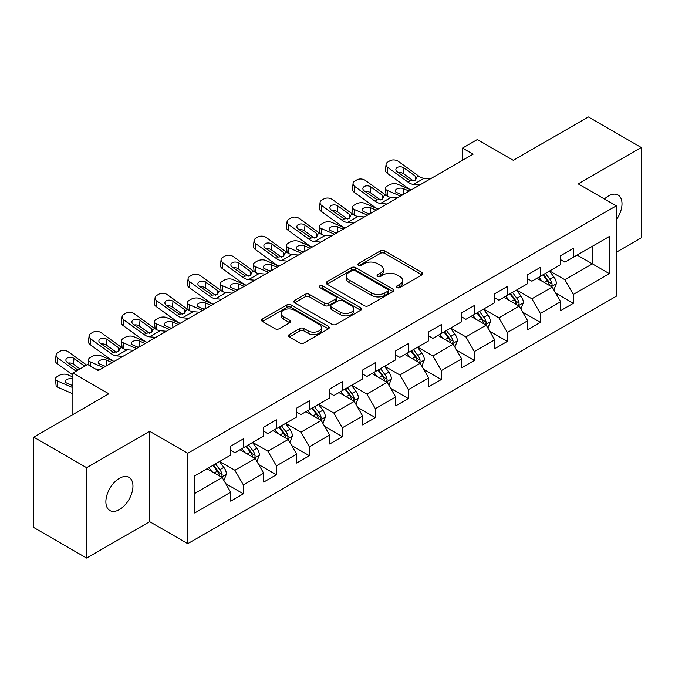 <?xml version="1.0" encoding="UTF-8"?>
<svg xmlns="http://www.w3.org/2000/svg" width="675" height="675" viewBox="0 0 675 675"><rect width="100%" height="100%" fill="white"/><g stroke="black" fill="none" stroke-linecap="round" stroke-linejoin="round"><path stroke-width="1.01" d="M397.001 287.584A2.059 1.19 0 0 0 399.904 287.584L421.968 274.852A2.936 1.696 0 0 0 422.828 273.653A2.936 1.696 0 0 0 421.968 272.455L384.59 250.872A2.936 1.696 0 0 0 380.438 250.872L358.383 263.613A2.059 1.19 0 0 0 357.775 264.448A2.059 1.19 0 0 0 358.383 265.292A2.059 1.19 0 0 0 361.285 265.292L364.137 263.638A9.399 5.425 0 0 1 377.426 263.638L380.54 265.444A9.399 5.425 0 0 1 383.299 269.274A9.399 5.425 0 0 1 380.54 273.113L377.688 274.759A2.059 1.19 0 0 0 377.089 275.602A2.059 1.19 0 0 0 377.688 276.438A2.059 1.19 0 0 0 380.599 276.438L383.451 274.793A9.399 5.425 0 0 1 396.74 274.793L399.853 276.59A9.399 5.425 0 0 1 402.604 280.42A9.399 5.425 0 0 1 399.853 284.259L397.001 285.905A2.059 1.19 0 0 0 396.394 286.748A2.059 1.19 0 0 0 397.001 287.584L397.001 285.905M119.416 509.574A19.145 11.053 120 0 0 131.929 492.699A19.145 11.053 120 0 0 128.993 477.36A19.145 11.053 120 0 0 119.416 478.305A19.145 11.053 120 0 0 106.912 495.18A19.145 11.053 120 0 0 109.848 510.519A19.145 11.053 120 0 0 119.416 509.574M616.292 219.831A19.145 11.053 120 0 0 618.038 195.007A19.145 11.053 120 0 0 608.462 195.961A19.145 11.053 120 0 0 604.429 198.998M289.288 334.547A2.936 1.696 0 0 0 288.436 335.745A2.936 1.696 0 0 0 289.288 336.943L299.776 343.001A2.936 1.696 0 0 0 303.927 343.001L328.43 328.852A2.936 1.696 0 0 0 329.29 327.653A2.936 1.696 0 0 0 328.43 326.455L291.06 304.881A2.936 1.696 0 0 0 286.9 304.881L262.406 319.022A2.936 1.696 0 0 0 261.546 320.22A2.936 1.696 0 0 0 262.406 321.418L275.071 328.733A2.936 1.696 0 0 0 279.222 328.733L289.71 322.675A2.936 1.696 0 0 0 290.571 321.477A2.936 1.696 0 0 0 289.71 320.279L283.424 316.659A7.855 4.531 0 0 1 281.129 313.445A7.855 4.531 0 0 1 285.972 309.26A7.855 4.531 0 0 1 294.536 310.238L319.14 324.447A7.855 4.531 0 0 1 321.435 327.653A7.855 4.531 0 0 1 316.592 331.847A7.855 4.531 0 0 1 308.028 330.86L303.927 328.489A2.936 1.696 0 0 0 299.776 328.489L289.288 334.547L289.288 336.943M616.292 252.256L641.25 237.845L641.25 147.479L588.372 116.944L513.278 160.296L477.318 139.539L462.51 148.087L473.091 154.195L98.263 370.592L87.691 364.492L72.883 373.039L72.883 414.56M86.628 467.682L86.628 558.056L149.664 521.665L149.664 431.291L86.628 467.682L33.75 437.155L108.844 393.795L72.883 373.039M149.664 431.291L187.743 453.271L616.292 205.85L616.292 296.224L187.743 543.645L187.743 453.271M641.25 147.479L578.213 183.87L616.292 205.85M364.348 305.716A2.936 1.696 0 0 0 368.499 305.716L393.002 291.575A2.936 1.696 0 0 0 393.863 290.377A2.936 1.696 0 0 0 393.002 289.178L355.632 267.595A2.936 1.696 0 0 0 351.473 267.595L326.978 281.745A2.936 1.696 0 0 0 326.118 282.943A2.936 1.696 0 0 0 326.978 284.141L364.348 305.716M320.633 288.031A2.059 1.19 0 0 1 322.718 288.318L322.718 285.879L360.712 307.817A2.936 1.696 0 0 1 361.572 309.015A2.936 1.696 0 0 1 360.712 310.213L336.218 324.354A2.936 1.696 0 0 1 332.066 324.354L294.688 302.78L294.688 300.383A2.936 1.696 0 0 0 293.827 301.582A2.936 1.696 0 0 0 294.688 302.78M294.688 300.383L305.176 294.325A2.936 1.696 0 0 1 309.327 294.325L324.481 303.083A2.936 1.696 0 0 0 328.641 303.083L335.593 299.067A2.936 1.696 0 0 0 336.454 297.869A2.936 1.696 0 0 0 335.593 296.671L319.815 287.558A2.059 1.19 0 0 1 319.207 286.715A2.059 1.19 0 0 1 320.482 285.618A2.059 1.19 0 0 1 322.718 285.879M86.628 558.056L33.75 527.521L33.75 437.155M225.712 483.621L243.371 493.822L243.371 484.903L263.68 473.175L263.68 482.093L276.37 474.77L276.37 465.851L296.679 454.132L296.679 463.042L309.369 455.718L309.369 446.799L329.67 435.08L329.67 443.99L342.368 436.666L342.368 427.748L362.669 416.028L362.669 424.938L375.359 417.614L375.359 408.696L395.668 396.976L395.668 405.886L408.358 398.562L408.358 389.644L428.667 377.924L428.667 386.834L441.357 379.51L441.357 370.592L461.666 358.872L461.666 367.791L474.356 360.458L474.356 351.548L494.665 339.82L494.665 348.739L507.355 341.407L507.355 332.497L527.664 320.768L527.664 329.687L540.354 322.355L540.354 313.445L560.655 301.717L560.655 310.635L573.353 303.303L573.353 294.393L609.306 273.628L609.306 236.503L592.388 246.274L592.388 263.858L609.306 273.628M243.371 493.822L230.681 501.145L230.681 492.227L194.721 512.992L194.721 475.867L230.681 455.102L230.681 446.192L243.371 438.86L243.371 447.778L263.68 436.05L263.68 427.14L276.37 419.808L276.37 428.726L296.679 416.998L296.679 408.088L309.369 400.756L309.369 409.674L329.67 397.955L329.67 389.036L342.368 381.704L342.368 390.623L362.669 378.903L362.669 369.984L375.359 362.661L375.359 371.571L395.668 359.851L395.668 350.933L408.358 343.609L408.358 352.519L428.667 340.799L428.667 331.881L441.357 324.557L441.357 333.467L461.666 321.747L461.666 312.829L474.356 305.505L474.356 314.415L494.665 302.695L494.665 293.777L507.355 286.453L507.355 295.363L527.664 283.643L527.664 274.725L540.354 267.401L540.354 276.32L560.655 264.592L560.655 255.673L573.353 248.349L573.353 257.268L609.306 236.503M239.988 449.727L255.218 458.528L234.908 470.247L219.679 461.455M230.681 450.217L234.908 452.663L243.371 447.778M234.908 470.247L243.371 484.903M255.218 458.528L263.68 473.175M272.987 430.684L288.217 439.476L267.907 451.195L252.678 442.403M263.68 431.165L267.907 433.612L276.37 428.726M267.907 451.195L276.37 465.851M288.217 439.476L296.679 454.132M305.986 411.632L321.216 420.424L300.907 432.143L285.677 423.352M296.679 412.113L300.907 414.56L309.369 409.674M300.907 432.143L309.369 446.799M321.216 420.424L329.67 435.08M338.977 392.58L354.215 401.372L333.906 413.092L318.676 404.3M329.67 393.069L333.906 395.508L342.368 390.623M333.906 413.092L342.368 427.748M354.215 401.372L362.669 416.028M371.976 373.528L387.205 382.32L366.905 394.04L351.675 385.248M362.669 374.017L366.905 376.456L375.359 371.571M366.905 394.04L375.359 408.696M387.205 382.32L395.668 396.976M404.975 354.476L420.204 363.268L399.904 374.988L384.666 366.196M395.668 354.966L399.904 357.404L408.358 352.519M399.904 374.988L408.358 389.644M420.204 363.268L428.667 377.924M437.974 335.424L453.203 344.216L432.894 355.944L417.665 347.144M428.667 335.914L432.894 338.352L441.357 333.467M432.894 355.944L441.357 370.592M453.203 344.216L461.666 358.872M470.973 316.373L486.202 325.164L465.893 336.892L450.664 328.101M461.666 316.862L465.893 319.3L474.356 314.415M465.893 336.892L474.356 351.548M486.202 325.164L494.665 339.82M503.972 297.321L519.202 306.113L498.892 317.841L483.663 309.049M494.665 297.81L498.892 300.248L507.355 295.363M498.892 317.841L507.355 332.497M519.202 306.113L527.664 320.768M536.971 278.269L552.201 287.061L531.892 298.789L516.662 289.997M527.664 278.758L531.892 281.205L540.354 276.32M531.892 298.789L540.354 313.445M552.201 287.061L560.655 301.717M577.159 255.066L592.388 263.858L564.891 279.737L549.661 270.945M560.655 259.706L564.891 262.153L573.353 257.268M564.891 279.737L573.353 294.393M149.664 521.665L187.743 543.645M462.51 148.087L462.51 160.296M194.721 493.45L222.218 477.571L206.989 468.779M222.218 477.571L230.681 492.227M555.685 293.11L573.353 303.303M522.686 312.162L540.354 322.355M489.696 331.214L507.355 341.407M456.697 350.266L474.356 360.458M423.698 369.309L441.357 379.51M390.698 388.361L408.358 398.562M357.699 407.413L375.359 417.614M324.7 426.465L342.368 436.666M291.701 445.517L309.369 455.718M258.711 464.569L276.37 474.77M397.82 287.879L399.853 286.706A9.399 5.425 0 0 0 402.604 282.867L402.604 280.42M383.299 269.274L383.299 271.721A9.399 5.425 0 0 1 380.54 275.552L378.506 276.725M421.926 274.877L384.59 253.319A2.936 1.696 0 0 0 380.438 253.319L359.201 265.579M392.96 291.592L355.632 270.042A2.936 1.696 0 0 0 351.473 270.042L327.012 284.167M387.813 291.212A2.059 1.19 0 0 0 388.412 290.377A2.059 1.19 0 0 0 387.813 289.533L355.008 270.591A2.059 1.19 0 0 0 352.097 270.591L349.085 272.329A9.399 5.425 0 0 0 346.334 276.168A9.399 5.425 0 0 0 349.085 280.007L371.512 292.95A9.399 5.425 0 0 0 384.801 292.95L387.813 291.212L387.813 293.659A2.059 1.19 0 0 0 388.412 292.815L388.412 290.377M346.334 276.168L346.334 278.615A9.399 5.425 0 0 0 349.085 282.445L349.085 280.007M387.813 293.659L384.801 295.397A9.399 5.425 0 0 1 371.512 295.397L349.085 282.445M294.73 302.805L305.176 296.772L305.176 294.325M336.454 297.869L336.454 300.308A2.936 1.696 0 0 1 335.593 301.506L328.641 305.522A2.936 1.696 0 0 1 324.481 305.522L309.327 296.772A2.936 1.696 0 0 0 305.176 296.772M322.718 288.318L360.678 310.238M340.208 312.162A7.855 4.531 0 0 0 348.773 313.141A7.855 4.531 0 0 0 353.624 308.956A7.855 4.531 0 0 0 351.321 305.75L342.655 300.746A2.936 1.696 0 0 0 338.496 300.746L331.543 304.754A2.936 1.696 0 0 0 330.683 305.961A2.936 1.696 0 0 0 331.543 307.159L340.208 312.162L340.208 314.601A7.855 4.531 0 0 0 348.773 315.588A7.855 4.531 0 0 0 353.624 311.394L353.624 308.956M330.683 305.961L330.683 308.399A2.936 1.696 0 0 0 331.543 309.597L331.543 307.159M340.208 314.601L331.543 309.597M321.435 327.653L321.435 330.1A7.855 4.531 0 0 1 316.592 334.285A7.855 4.531 0 0 1 308.028 333.307L303.927 330.936A2.936 1.696 0 0 0 299.776 330.936L289.33 336.968M281.129 313.445L281.129 315.892A7.855 4.531 0 0 0 283.424 319.098L283.424 316.659M289.668 322.701L283.424 319.098M328.387 328.877L291.06 307.319A2.936 1.696 0 0 0 286.9 307.319L262.44 321.443M553.871 289.955L556.386 283.618A7.931 4.573 -120 0 0 553.854 276.868L549.492 271.038M411.067 190.004L397.71 184.241A5.982 2.995 -5.9 0 0 389.281 184.874L387.163 186.089A5.982 2.995 -5.9 0 0 385.408 188.519A5.982 2.995 -5.9 0 0 387.129 190.342L387.754 196.357M541.882 281.104L538.912 277.147M400.486 196.104L387.129 190.342M550.969 286.352L551.931 285.339L552.108 283.956A7.931 4.573 -120 0 0 549.838 279.188L545.467 273.358M543.485 274.506L548.328 280.977A4.042 2.329 60 0 1 549.062 282.201L552.108 283.956M409.16 191.101L403.363 188.595A4.784 2.396 174.1 0 0 396.622 189.101A4.784 2.396 174.1 0 0 395.212 191.042A4.784 2.396 174.1 0 0 396.588 192.502L402.393 195.007M386.227 195.488A5.982 2.995 174.1 0 1 386.075 194.957L385.408 188.519M402.916 194.704A4.784 2.396 -5.9 0 0 401.355 194.56M542.936 274.826L547.298 280.657A7.931 4.573 60 0 1 549.568 285.424M419.825 184.95L413.522 184.41A14.96 8.632 60 0 1 408.054 182.132L387.796 167.476L387.129 173.154A5.982 3.856 -173.3 0 1 385.425 170.016L386.083 164.346A5.982 3.856 6.7 0 0 387.796 167.476M411.1 189.979A22.435 12.952 60 0 1 407.388 187.802L387.129 173.154M430.397 178.841L424.094 178.301A14.96 8.632 60 0 1 418.627 176.023L398.368 161.376A5.982 3.856 6.7 0 0 389.948 160.777L387.83 162A5.982 3.856 6.7 0 0 386.083 164.346M415.336 180.124L415.167 175.989L416.576 178.2L415.184 180.217L410.332 180.816L397.254 171.847A4.784 3.088 -173.3 0 1 395.887 169.332A4.784 3.088 -173.3 0 1 397.28 167.459A4.784 3.088 -173.3 0 1 404.021 167.94L403.363 173.61L413.412 180.883M403.363 173.61A4.784 3.088 6.7 0 0 398.242 172.564M415.167 175.989L404.021 167.94M520.872 309.007L523.387 302.67A7.931 4.573 -120 0 0 520.855 295.92L516.493 290.09M386.826 203.993L380.523 203.453A14.96 8.632 60 0 1 375.055 201.175L354.797 186.528L354.139 192.206L374.389 206.854A22.435 12.952 60 0 0 378.101 209.031L364.711 203.293A5.982 2.995 -5.9 0 0 356.282 203.918L354.164 205.141A5.982 2.995 -5.9 0 0 352.418 207.562A5.982 2.995 -5.9 0 0 354.139 209.393L354.755 215.409M508.882 300.156L505.913 296.198M367.487 215.156L354.139 209.393M517.97 305.404L518.932 304.391L519.109 303.007A7.931 4.573 -120 0 0 516.839 298.24L512.477 292.41M510.486 293.558L515.329 300.021A4.042 2.329 60 0 1 516.063 301.252L519.109 303.007M376.161 210.153L370.364 207.647A4.784 2.396 174.1 0 0 363.623 208.153A4.784 2.396 174.1 0 0 362.213 210.094A4.784 2.396 174.1 0 0 363.597 211.553L369.394 214.059M353.236 214.54A5.982 2.995 174.1 0 1 353.076 214.009L352.418 207.562M369.917 213.756A4.784 2.396 -5.9 0 0 368.356 213.612M509.937 293.878L514.299 299.708A7.931 4.573 60 0 1 516.569 304.476M487.873 328.058L490.388 321.722A7.931 4.573 -120 0 0 487.856 314.972L483.494 309.142M345.068 228.099L331.712 222.345A5.982 2.995 -5.9 0 0 323.283 222.969L321.173 224.193A5.982 2.995 -5.9 0 0 319.418 226.614A5.982 2.995 -5.9 0 0 321.14 228.445L321.756 234.461M475.883 319.207L472.913 315.25M334.496 234.208L321.14 228.445M484.979 324.456L485.932 323.443L486.11 322.059A7.931 4.573 -120 0 0 483.84 317.292L479.478 311.462M477.487 312.609L482.33 319.073A4.042 2.329 60 0 1 483.064 320.304L486.11 322.059M343.162 229.205L337.365 226.699A4.784 2.396 174.1 0 0 330.623 227.205A4.784 2.396 174.1 0 0 329.223 229.146A4.784 2.396 174.1 0 0 330.598 230.605L336.395 233.111M320.237 233.592A5.982 2.995 174.1 0 1 320.077 233.061L319.418 226.614M336.926 232.808A4.784 2.396 -5.9 0 0 335.357 232.664M476.938 312.93L481.3 318.76A7.931 4.573 60 0 1 483.57 323.527M397.398 197.893L391.095 197.353A14.96 8.632 60 0 1 385.627 195.075L365.377 180.428A5.982 3.856 6.7 0 0 356.948 179.828L354.831 181.052A5.982 3.856 6.7 0 0 353.084 183.398A5.982 3.856 6.7 0 0 354.797 186.528M382.337 199.176L382.168 195.041L383.577 197.252L382.185 199.268L377.333 199.868L364.255 190.898A4.784 3.088 -173.3 0 1 362.888 188.384A4.784 3.088 -173.3 0 1 364.281 186.511A4.784 3.088 -173.3 0 1 371.022 186.983L370.364 192.662L380.413 199.935M370.364 192.662A4.784 3.088 6.7 0 0 365.243 191.607M354.139 192.206A5.982 3.856 -173.3 0 1 352.426 189.068L353.084 183.398M382.168 195.041L371.022 186.983M353.827 223.045L347.524 222.505A14.96 8.632 60 0 1 342.056 220.227L321.798 205.58L321.14 211.258A5.982 3.856 -173.3 0 1 319.427 208.119L320.085 202.441A5.982 3.856 6.7 0 0 321.798 205.58M345.102 228.082A22.435 12.952 60 0 1 341.39 225.906L321.14 211.258M364.399 216.945L358.096 216.405A14.96 8.632 60 0 1 352.628 214.127L332.378 199.479A5.982 3.856 6.7 0 0 323.949 198.88L321.832 200.104A5.982 3.856 6.7 0 0 320.085 202.441M349.338 218.227L349.169 214.093L350.587 216.304L349.186 218.32L344.334 218.911L331.256 209.95A4.784 3.088 -173.3 0 1 329.889 207.436A4.784 3.088 -173.3 0 1 331.282 205.563A4.784 3.088 -173.3 0 1 338.023 206.035L337.365 211.714L347.414 218.987M337.365 211.714A4.784 3.088 6.7 0 0 332.252 210.659M349.169 214.093L338.023 206.035M454.874 347.11L457.388 340.774A7.931 4.573 -120 0 0 454.866 334.024L450.495 328.193M312.069 247.151L298.713 241.388A5.982 2.995 -5.9 0 0 290.284 242.021L288.174 243.245A5.982 2.995 -5.9 0 0 286.419 245.666A5.982 2.995 -5.9 0 0 288.141 247.497L288.757 253.513M442.884 338.259L439.923 334.302M301.497 253.26L288.141 247.497M451.98 343.507L452.942 342.495L453.111 341.111A7.931 4.573 -120 0 0 450.841 336.344L446.479 330.514M444.487 331.661L449.331 338.124A4.042 2.329 60 0 1 450.065 339.356L453.111 341.111M310.171 248.257L304.366 245.751A4.784 2.396 174.1 0 0 297.624 246.257A4.784 2.396 174.1 0 0 296.224 248.198A4.784 2.396 174.1 0 0 297.599 249.657L303.396 252.163M287.238 252.644A5.982 2.995 174.1 0 1 287.077 252.113L286.419 245.666M303.927 251.859A4.784 2.396 -5.9 0 0 302.358 251.716M443.939 331.982L448.301 337.812A7.931 4.573 60 0 1 450.571 342.579M421.875 366.162L424.389 359.826A7.931 4.573 -120 0 0 421.867 353.076L417.496 347.245M279.07 266.203L265.714 260.44A5.982 2.995 -5.9 0 0 257.293 261.073L255.175 262.297A5.982 2.995 -5.9 0 0 253.42 264.718A5.982 2.995 -5.9 0 0 255.142 266.549L255.757 272.565M409.885 357.311L406.924 353.354M268.498 272.312L255.142 266.549M418.981 362.559L419.943 361.547L420.112 360.163A7.931 4.573 -120 0 0 417.842 355.396L413.48 349.566M411.497 350.713L416.34 357.176A4.042 2.329 60 0 1 417.074 358.408L420.112 360.163M277.172 267.308L271.367 264.802A4.784 2.396 174.1 0 0 264.625 265.309A4.784 2.396 174.1 0 0 263.225 267.249A4.784 2.396 174.1 0 0 264.6 268.709L270.405 271.215M254.239 271.696A5.982 2.995 174.1 0 1 254.087 271.164L253.42 264.718M270.928 270.911A4.784 2.396 -5.9 0 0 269.359 270.768M410.94 351.034L415.311 356.856A7.931 4.573 60 0 1 417.572 361.631M388.876 385.214L391.399 378.877A7.931 4.573 -120 0 0 388.868 372.127L384.497 366.297M246.08 285.255L232.723 279.492A5.982 2.995 -5.9 0 0 224.294 280.125L222.176 281.348A5.982 2.995 -5.9 0 0 220.421 283.77A5.982 2.995 -5.9 0 0 222.142 285.601L222.758 291.617M376.886 376.363L373.925 372.406M235.499 291.364L222.142 285.601M385.982 381.611L386.944 380.599L387.113 379.215A7.931 4.573 -120 0 0 384.843 374.448L380.481 368.618M378.498 369.765L383.341 376.228A4.042 2.329 60 0 1 384.075 377.452L387.113 379.215M244.173 286.36L238.368 283.854A4.784 2.396 174.1 0 0 231.626 284.361A4.784 2.396 174.1 0 0 230.226 286.301A4.784 2.396 174.1 0 0 231.601 287.761L237.406 290.267M221.24 290.748A5.982 2.995 174.1 0 1 221.088 290.208L220.421 283.77M237.929 289.963A4.784 2.396 -5.9 0 0 236.36 289.82M377.941 370.086L382.312 375.907A7.931 4.573 60 0 1 384.581 380.675M320.827 242.097L314.525 241.557A14.96 8.632 60 0 1 309.057 239.279L288.799 224.632L288.141 230.31A5.982 3.856 -173.3 0 1 286.428 227.171L287.086 221.493A5.982 3.856 6.7 0 0 288.799 224.632M312.103 247.134A22.435 12.952 60 0 1 308.391 244.957L288.141 230.31M331.4 235.997L325.105 235.457A14.96 8.632 60 0 1 319.629 233.179L299.379 218.523A5.982 3.856 6.7 0 0 290.95 217.932L288.832 219.156A5.982 3.856 6.7 0 0 287.086 221.493M316.339 237.279L316.17 233.145L317.587 235.356L316.187 237.372L311.335 237.963L298.257 228.994A4.784 3.088 -173.3 0 1 296.89 226.488A4.784 3.088 -173.3 0 1 298.291 224.615A4.784 3.088 -173.3 0 1 305.032 225.087L304.366 230.766L314.415 238.03M304.366 230.766A4.784 3.088 6.7 0 0 299.253 229.711M316.17 233.145L305.032 225.087M287.828 261.149L281.526 260.609A14.96 8.632 60 0 1 276.058 258.331L255.808 243.683L255.142 249.362A5.982 3.856 -173.3 0 1 253.429 246.223L254.095 240.545A5.982 3.856 6.7 0 0 255.808 243.683M279.104 266.186A22.435 12.952 60 0 1 275.4 264.009L255.142 249.362M298.409 255.04L292.106 254.5A14.96 8.632 60 0 1 286.639 252.231L266.38 237.575A5.982 3.856 6.7 0 0 257.951 236.984L255.833 238.207A5.982 3.856 6.7 0 0 254.095 240.545M283.34 256.331L283.171 252.197L284.588 254.407L283.188 256.424L278.336 257.015L265.267 248.046A4.784 3.088 -173.3 0 1 263.891 245.54A4.784 3.088 -173.3 0 1 265.292 243.667A4.784 3.088 -173.3 0 1 272.033 244.139L271.367 249.817L281.416 257.082M271.367 249.817A4.784 3.088 6.7 0 0 266.254 248.763M283.171 252.197L272.033 244.139M254.829 280.201L248.527 279.661A14.96 8.632 60 0 1 243.059 277.383L222.809 262.735L222.142 268.414A5.982 3.856 -173.3 0 1 220.43 265.275L221.096 259.597A5.982 3.856 6.7 0 0 222.809 262.735M246.105 285.238A22.435 12.952 60 0 1 242.401 283.061L222.142 268.414M265.41 274.092L259.107 273.552A14.96 8.632 60 0 1 253.64 271.274L233.381 256.627A5.982 3.856 6.7 0 0 224.952 256.036L222.843 257.259A5.982 3.856 6.7 0 0 221.096 259.597M250.349 275.383L250.172 271.249L251.589 273.459L250.189 275.476L245.337 276.067L232.267 267.098A4.784 3.088 -173.3 0 1 230.892 264.592A4.784 3.088 -173.3 0 1 232.293 262.718A4.784 3.088 -173.3 0 1 239.034 263.191L238.368 268.869L248.425 276.134M238.368 268.869A4.784 3.088 6.7 0 0 233.255 267.815M250.172 271.249L239.034 263.191M221.83 299.253L215.536 298.713A14.96 8.632 60 0 1 210.06 296.435L189.81 281.787L189.143 287.466A5.982 3.856 -173.3 0 1 187.431 284.327L188.097 278.648A5.982 3.856 6.7 0 0 189.81 281.787M213.114 304.29A22.435 12.952 60 0 1 209.402 302.113L189.143 287.466M232.411 293.144L226.108 292.604A14.96 8.632 60 0 1 220.641 290.326L200.382 275.678A5.982 3.856 6.7 0 0 191.953 275.088L189.844 276.311A5.982 3.856 6.7 0 0 188.097 278.648M217.35 294.435L217.173 290.301L218.59 292.511L217.19 294.528L212.338 295.118L199.268 286.149A4.784 3.088 -173.3 0 1 197.893 283.643A4.784 3.088 -173.3 0 1 199.294 281.77A4.784 3.088 -173.3 0 1 206.035 282.243L205.369 287.921L215.426 295.186M205.369 287.921A4.784 3.088 6.7 0 0 200.256 286.867M217.173 290.301L206.035 282.243M188.84 318.305L182.537 317.765A14.96 8.632 60 0 1 177.061 315.487L156.811 300.839L156.144 306.509A5.982 3.856 -173.3 0 1 154.432 303.379L155.098 297.7A5.982 3.856 6.7 0 0 156.811 300.839M180.115 323.342A22.435 12.952 60 0 1 176.403 321.165L156.144 306.509M199.412 312.196L193.109 311.656A14.96 8.632 60 0 1 187.642 309.378L167.383 294.73A5.982 3.856 6.7 0 0 158.963 294.14L156.845 295.363A5.982 3.856 6.7 0 0 155.098 297.7M184.351 313.487L184.182 309.352L185.591 311.555L184.199 313.58L179.347 314.17L166.269 305.201A4.784 3.088 -173.3 0 1 164.903 302.695A4.784 3.088 -173.3 0 1 166.295 300.822A4.784 3.088 -173.3 0 1 173.036 301.295L172.378 306.973L182.427 314.238M172.378 306.973A4.784 3.088 6.7 0 0 167.257 305.918M184.182 309.352L173.036 301.295M155.841 337.357L149.538 336.817A14.96 8.632 60 0 1 144.07 334.538L123.812 319.891L123.145 325.561A5.982 3.856 -173.3 0 1 121.441 322.431L122.099 316.752A5.982 3.856 6.7 0 0 123.812 319.891M147.116 342.394A22.435 12.952 60 0 1 143.404 340.217L123.145 325.561M166.413 331.248L160.11 330.708A14.96 8.632 60 0 1 154.643 328.43L134.393 313.782A5.982 3.856 6.7 0 0 125.963 313.192L123.846 314.407A5.982 3.856 6.7 0 0 122.099 316.752M151.352 332.539L151.183 328.404L152.592 330.607L151.2 332.632L146.348 333.222L133.27 324.253A4.784 3.088 -173.3 0 1 131.903 321.747A4.784 3.088 -173.3 0 1 133.296 319.874A4.784 3.088 -173.3 0 1 140.037 320.347L139.379 326.017L149.428 333.29M139.379 326.017A4.784 3.088 6.7 0 0 134.257 324.97M151.183 328.404L140.037 320.347M355.885 404.266L358.4 397.929A7.931 4.573 -120 0 0 355.868 391.179L351.506 385.349M213.081 304.307L199.724 298.544A5.982 2.995 -5.9 0 0 191.295 299.177L189.177 300.4A5.982 2.995 -5.9 0 0 187.422 302.822A5.982 2.995 -5.9 0 0 189.143 304.653L189.768 310.669M343.896 395.415L340.926 391.458M202.5 310.416L189.143 304.653M352.983 400.663L353.945 399.651L354.122 398.267A7.931 4.573 -120 0 0 351.852 393.5L347.482 387.669M345.499 388.817L350.342 395.28A4.042 2.329 60 0 1 351.076 396.503L354.122 398.267M211.174 305.404L205.369 302.906A4.784 2.396 174.1 0 0 198.627 303.413A4.784 2.396 174.1 0 0 197.227 305.345A4.784 2.396 174.1 0 0 198.602 306.813L204.407 309.319M188.241 309.791A5.982 2.995 174.1 0 1 188.089 309.26L187.422 302.822M204.93 309.015A4.784 2.396 -5.9 0 0 203.369 308.863M344.942 389.137L349.312 394.959A7.931 4.573 60 0 1 351.582 399.727M322.886 423.318L325.401 416.981A7.931 4.573 -120 0 0 322.869 410.223L318.507 404.401M180.082 323.359L166.725 317.596A5.982 2.995 -5.9 0 0 158.296 318.229L156.178 319.452A5.982 2.995 -5.9 0 0 154.423 321.874A5.982 2.995 -5.9 0 0 156.144 323.705L156.769 329.721M310.897 414.467L307.927 410.501M169.501 329.468L156.144 323.705M319.984 419.715L320.946 418.702L321.123 417.319A7.931 4.573 -120 0 0 318.853 412.543L314.483 406.721M312.5 407.869L317.343 414.332A4.042 2.329 60 0 1 318.077 415.555L321.123 417.319M178.175 324.456L172.378 321.958A4.784 2.396 174.1 0 0 165.637 322.464A4.784 2.396 174.1 0 0 164.227 324.397A4.784 2.396 174.1 0 0 165.603 325.865L171.408 328.371M155.242 328.843A5.982 2.995 174.1 0 1 155.09 328.312L154.423 321.874M171.931 328.067A4.784 2.396 -5.9 0 0 170.37 327.915M311.951 408.181L316.313 414.011A7.931 4.573 60 0 1 318.583 418.778M289.887 442.37L292.402 436.025A7.931 4.573 -120 0 0 289.87 429.275L285.508 423.453M147.082 342.411L133.726 336.648A5.982 2.995 -5.9 0 0 125.297 337.281L123.179 338.504A5.982 2.995 -5.9 0 0 121.432 340.926A5.982 2.995 -5.9 0 0 123.145 342.757L123.77 348.773M277.898 433.519L274.927 429.553M136.502 348.519L123.145 342.757M286.985 438.767L287.947 437.746L288.124 436.371A7.931 4.573 -120 0 0 285.854 431.595L281.483 425.773M279.501 426.921L284.344 433.384A4.042 2.329 60 0 1 285.078 434.607L288.124 436.371M145.176 343.507L139.379 341.01A4.784 2.396 174.1 0 0 132.637 341.508A4.784 2.396 174.1 0 0 131.228 343.448A4.784 2.396 174.1 0 0 132.612 344.917L138.409 347.414M122.251 347.895A5.982 2.995 174.1 0 1 122.091 347.363L121.432 340.926M138.932 347.11A4.784 2.396 -5.9 0 0 137.371 346.967M278.952 427.233L283.314 433.063A7.931 4.573 60 0 1 285.584 437.83M256.888 461.422L259.402 455.077A7.931 4.573 -120 0 0 256.871 448.327L252.509 442.505M114.083 361.462L100.727 355.7A5.982 2.995 -5.9 0 0 92.298 356.332L90.188 357.556A5.982 2.995 -5.9 0 0 88.433 359.977A5.982 2.995 -5.9 0 0 90.155 361.808L90.602 366.171M244.898 452.562L241.928 448.605M103.511 367.571L90.155 361.808M253.994 457.819L254.948 456.798L255.125 455.414A7.931 4.573 -120 0 0 252.855 450.647L248.493 444.825M246.502 445.972L251.345 452.436A4.042 2.329 60 0 1 252.079 453.659L255.125 455.414M112.177 362.559L106.38 360.062A4.784 2.396 174.1 0 0 99.638 360.56A4.784 2.396 174.1 0 0 98.229 362.5A4.784 2.396 174.1 0 0 99.613 363.968L105.41 366.466M105.941 366.162A4.784 2.396 -5.9 0 0 104.372 366.019M245.953 446.285L250.315 452.115A7.931 4.573 60 0 1 252.585 456.882M122.842 356.408L116.539 355.868A14.96 8.632 60 0 1 111.071 353.59L90.813 338.943L90.155 344.613A5.982 3.856 -173.3 0 1 88.442 341.483L89.1 335.804A5.982 3.856 6.7 0 0 90.813 338.943M114.117 361.446A22.435 12.952 60 0 1 110.405 359.26L90.155 344.613M133.414 350.3L127.111 349.76A14.96 8.632 60 0 1 121.643 347.482L101.393 332.834A5.982 3.856 6.7 0 0 92.964 332.243L90.847 333.458A5.982 3.856 6.7 0 0 89.1 335.804M118.353 351.591L118.184 347.456L119.602 349.658L118.201 351.683L113.349 352.274L100.271 343.305A4.784 3.088 -173.3 0 1 98.904 340.799A4.784 3.088 -173.3 0 1 100.297 338.926A4.784 3.088 -173.3 0 1 107.038 339.398L106.38 345.068L116.429 352.342M106.38 345.068A4.784 3.088 6.7 0 0 101.258 344.022M118.184 347.456L107.038 339.398M223.889 480.473L226.403 474.128A7.931 4.573 -120 0 0 223.881 467.378L219.51 461.557M72.883 376.971L67.728 374.752A5.982 2.995 -5.9 0 0 59.299 375.384L57.189 376.599A5.982 2.995 -5.9 0 0 55.434 379.029A5.982 2.995 -5.9 0 0 57.156 380.86L57.814 387.298A5.982 2.995 174.1 0 1 56.093 385.467L55.434 379.029M211.899 471.614L208.938 467.657M72.883 387.644L57.156 380.86M72.883 393.795L57.814 387.298M220.995 476.871L221.957 475.85L222.126 474.466A7.931 4.573 -120 0 0 219.856 469.699L215.494 463.877M213.502 465.016L218.346 471.487A4.042 2.329 60 0 1 219.08 472.711L222.126 474.466M72.883 378.928A4.784 2.396 174.1 0 0 66.639 379.612A4.784 2.396 174.1 0 0 65.239 381.552A4.784 2.396 174.1 0 0 66.614 383.02L72.883 385.72M72.883 385.206A4.784 2.396 -5.9 0 0 71.373 385.071M212.954 465.337L217.316 471.167A7.931 4.573 60 0 1 219.586 475.934M76.072 371.191L57.814 357.995L57.156 363.665A5.982 3.856 -173.3 0 1 55.443 360.526L56.101 354.856A5.982 3.856 6.7 0 0 57.814 357.995M72.883 375.038L57.156 363.665M86.653 365.091L68.394 351.886A5.982 3.856 6.7 0 0 59.965 351.295L57.848 352.51A5.982 3.856 6.7 0 0 56.101 354.856M100.415 369.352L95.361 368.921M77.979 370.094L67.272 362.357A4.784 3.088 -173.3 0 1 65.905 359.843A4.784 3.088 -173.3 0 1 67.306 357.969A4.784 3.088 -173.3 0 1 74.047 358.45L73.381 364.12L80.013 368.921M73.381 364.12A4.784 3.088 6.7 0 0 68.268 363.074M84.746 366.188L74.047 358.45M399.853 286.706L399.853 284.259M377.688 276.438L377.688 274.759M380.54 275.552L380.54 273.113M358.383 265.292L358.383 263.613M380.438 253.319L380.438 250.872M384.59 253.319L384.59 250.872M421.968 274.852L421.968 272.455M326.978 284.141L326.978 281.745M351.473 270.042L351.473 267.595M355.632 270.042L355.632 267.595M393.002 291.575L393.002 289.178M371.512 295.397L371.512 292.95M384.801 295.397L384.801 292.95M309.327 296.772L309.327 294.325M324.481 305.522L324.481 303.083M328.641 305.522L328.641 303.083M335.593 301.506L335.593 299.067M360.712 310.213L360.712 307.817M299.776 330.936L299.776 328.489M303.927 330.936L303.927 328.489M308.028 333.307L308.028 330.86M289.71 322.675L289.71 320.279M262.406 321.418L262.406 319.022M286.9 307.319L286.9 304.881M291.06 307.319L291.06 304.881M328.43 328.852L328.43 326.455M551.416 286.613L556.335 283.77M549.838 279.188L553.854 276.868M544.202 282.445L547.298 280.657M403.363 188.595L403.928 194.122M410.332 180.816L408.054 182.132M418.627 176.023L416.348 177.339M424.094 178.301L413.522 184.41M518.417 305.665L523.336 302.822M516.839 298.24L520.855 295.92M511.203 301.497L514.299 299.708M370.364 207.647L370.929 213.173M485.418 324.717L490.337 321.874M483.84 317.292L487.856 314.972M478.204 320.549L481.3 318.76M337.365 226.699L337.93 232.225M377.333 199.868L375.055 201.175M385.627 195.075L383.349 196.391M391.095 197.353L380.523 203.453M344.334 218.911L342.056 220.227M352.628 214.127L350.35 215.443M358.096 216.405L347.524 222.505M452.419 343.769L457.338 340.926M450.841 336.344L454.866 334.024M445.205 339.601L448.301 337.812M304.366 245.751L304.931 251.277M419.42 362.812L424.339 359.977M417.842 355.396L421.867 353.076M412.206 358.653L415.311 356.856M271.367 264.802L271.941 270.329M386.429 381.864L391.34 379.029M384.843 374.448L388.868 372.127M379.207 377.696L382.312 375.907M238.368 283.854L238.942 289.381M311.335 237.963L309.057 239.279M319.629 233.179L317.351 234.495M325.105 235.457L314.525 241.557M278.336 257.015L276.058 258.331M286.639 252.231L284.361 253.538M292.106 254.5L281.526 260.609M245.337 276.067L243.059 277.383M253.64 271.274L251.362 272.59M259.107 273.552L248.527 279.661M212.338 295.118L210.06 296.435M220.641 290.326L218.363 291.642M226.108 292.604L215.536 298.713M179.347 314.17L177.061 315.487M187.642 309.378L185.363 310.694M193.109 311.656L182.537 317.765M146.348 333.222L144.07 334.538M154.643 328.43L152.364 329.746M160.11 330.708L149.538 336.817M353.43 400.916L358.349 398.081M351.852 393.5L355.868 391.179M346.207 396.748L349.312 394.959M205.369 302.906L205.943 308.424M320.431 419.968L325.35 417.133M318.853 412.543L322.869 410.223M313.208 415.8L316.313 414.011M172.378 321.958L172.943 327.476M287.432 439.02L292.351 436.185M285.854 431.595L289.87 429.275M280.218 434.852L283.314 433.063M139.379 341.01L139.944 346.528M254.433 458.072L259.352 455.237M252.855 450.647L256.871 448.327M247.219 453.904L250.315 452.115M106.38 360.062L106.945 365.58M113.349 352.274L111.071 353.59M121.643 347.482L119.365 348.798M127.111 349.76L116.539 355.868M221.434 477.124L226.353 474.28M219.856 469.699L223.881 467.378M214.22 472.956L217.316 471.167M88.433 359.977L88.973 365.226"/></g></svg>
